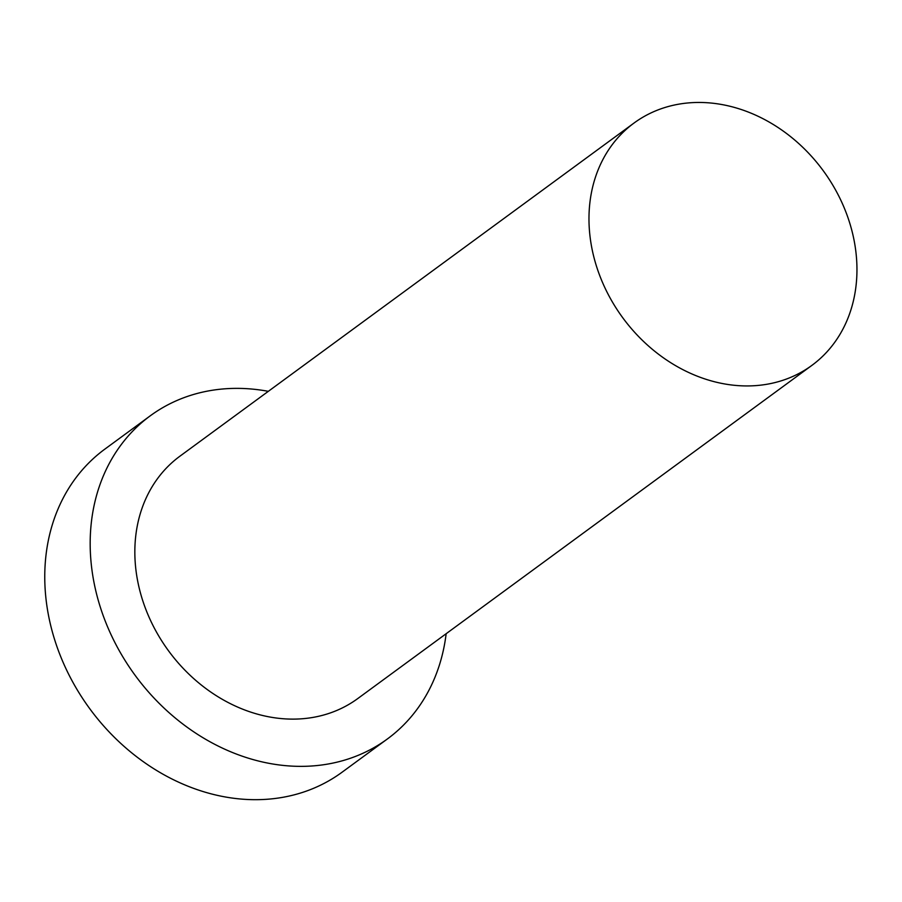 <?xml version="1.0" encoding="UTF-8"?>
<svg xmlns="http://www.w3.org/2000/svg" width="902" height="902" viewBox="0 0 902 902"><rect width="100%" height="100%" fill="white"/><g stroke="black" fill="none" stroke-linecap="round" stroke-linejoin="round"><path stroke-width="1.35" d="M856.9 265.526A150.307 124.318 53.7 0 0 776.126 126.269A150.307 124.318 53.7 0 0 634.061 123.01A150.307 124.318 53.7 0 0 622.741 317.741A150.307 124.318 53.7 0 0 811.879 365.389A150.307 124.318 53.7 0 0 856.9 265.526M268.334 391.333A200.413 165.754 53.7 0 0 150.296 415.788L104.88 449.106A200.413 165.754 53.7 0 0 89.783 708.746A200.413 165.754 53.7 0 0 341.982 772.281L387.386 738.963A200.413 165.754 53.7 0 0 446.152 633.711M150.296 415.788A200.413 165.754 53.7 0 0 135.199 675.429A200.413 165.754 53.7 0 0 387.386 738.963M634.061 123.01L179.926 456.187A150.307 124.318 53.7 0 0 168.606 650.917A150.307 124.318 53.7 0 0 357.756 698.565L811.879 365.389"/></g></svg>
